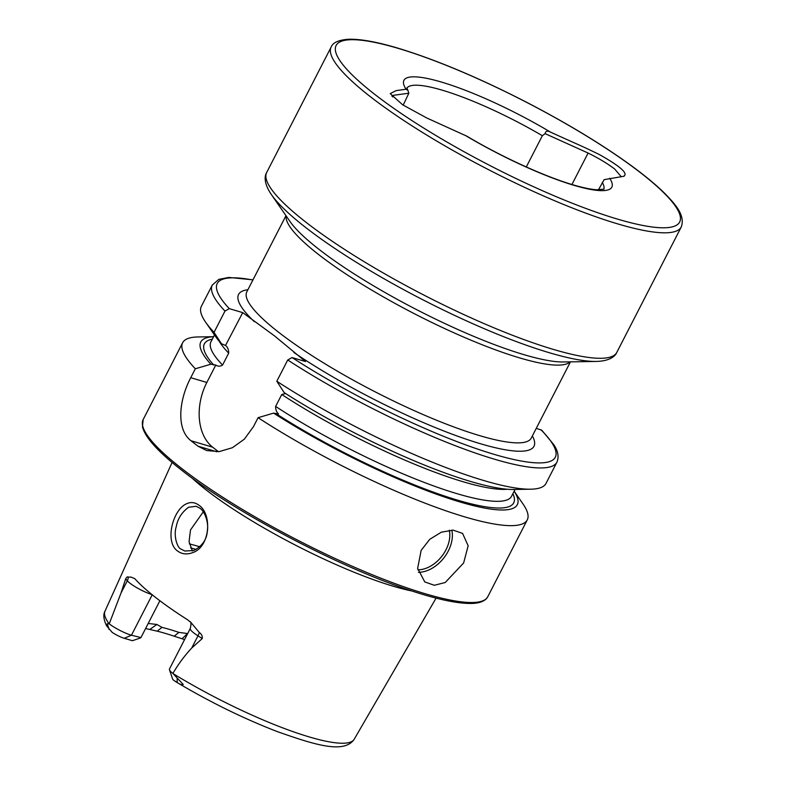 <?xml version="1.0" encoding="UTF-8"?>
<svg xmlns="http://www.w3.org/2000/svg" width="786" height="786" viewBox="0 0 786 786"><rect width="100%" height="100%" fill="white"/><g stroke="black" fill="none" stroke-linecap="round" stroke-linejoin="round"><path stroke-width="1.18" d="M186.174 503.944C190.644 501.763 194.928 502.215 199.025 505.28C212.642 514.378 209.97 547.685 192.138 552.823C186.646 554.72 181.792 554.12 177.587 551.025C164.579 542.124 172.606 510.153 186.174 503.944M199.86 508.218L196.225 506.292L188.699 507.196C181.831 512.217 177.685 518.691 176.261 526.64C173.244 535.728 177.41 548.068 180.947 549.041L184.838 551.035L193.769 550.505C201.855 546.241 206.345 540.169 207.229 532.269C209.253 521.737 203.947 510.369 199.86 508.218M621.186 176.654L614.632 168.98C607.529 163.576 598.686 158.261 588.105 153.044L545.111 133.649L542.35 135.713A110.708 20.917 27.2 0 0 442.361 90.213A110.708 20.917 27.2 0 0 406.893 88.111M463.632 562.972L445.22 582.514L434.285 585.285L424.784 581.935L417.641 568.376L421.149 550.367L429.755 539.314L441.339 532.181L453.178 530.147L462.59 533.419L468.161 545.769L463.632 562.972M152.229 594.796L131.439 635.235A17.714 3.35 -152.8 0 1 109.225 623.829L121.044 592.949L125.662 578.84C126.723 577.032 127.597 576.452 128.275 577.12L130.918 577.062L134.77 578.643A142.865 26.989 -152.8 0 0 155.756 597.586A142.865 26.989 -152.8 0 0 187.49 619.722L190.959 622.512L199.29 632.465A8.607 3.586 -57.7 0 1 197.984 635.835L202.267 638.546C202.552 636.11 201.56 634.086 199.29 632.465M411.864 590.984A148.967 28.139 -152.8 0 1 206.197 489.973A148.967 28.139 -152.8 0 1 191.981 477.986M287.735 359.988A193.739 36.598 -152.8 0 0 556.93 462.158L546.005 483.419A193.739 36.598 -152.8 0 1 530.579 489.206A193.739 36.598 -152.8 0 1 276.81 381.249L287.735 359.988L292.058 357.551L305.489 361.54L274.658 336.005L242.727 312.632L229.296 308.643L224.983 311.079L214.057 332.34L221.387 343.688L225.779 345.604C227.773 347.392 228.746 349.908 228.687 353.15L222.556 365.077C220.218 366.531 217.958 366.531 215.777 365.068L210.845 364.213L195.321 368.781L190.743 377.693C178.677 400.614 176.211 429.637 191.037 440.759A193.739 36.598 27.2 0 0 194.456 443.461A193.739 36.598 27.2 0 0 198.013 446.202L206.679 450.565L219.265 451.596L232.391 447.715L244.338 439.168L253.505 426.592L258.083 417.69L273.597 413.122L278.529 413.976C276.534 412.178 275.562 409.663 275.631 406.431L281.752 394.503L285.623 393.54M195.321 368.781A193.739 36.598 -152.8 0 1 182.637 342.745A193.739 36.598 -152.8 0 1 198.062 336.958L213.576 336.703M159.882 600.75L140.959 637.564L131.439 635.235L124.257 638.291A10.64 2.014 -152.8 0 1 112.103 632.308L106.641 625.853L107.26 623.76L109.225 623.829M598.441 189.868L604.149 179.65L623.445 176.349C628.771 173.873 620.881 166.681 599.757 154.773C580.677 145.322 574.527 143.17 550.495 132.107C547.41 130.476 545.612 130.987 545.111 133.649M526.286 166.966L542.35 135.713M403.169 105.147L408.848 93.21L407.954 90.459L406.057 89.24L396.124 90.616L390.229 93.603L402.599 104.774L426.739 117.959L466.982 136.253C503.983 158.34 550.505 179.149 578.968 186.488C586.14 188.365 591.996 189.455 596.525 189.77L604.021 189.171M623.445 176.349L624.153 176.192M191.725 648.028L197.984 635.835A17.714 3.35 27.2 0 1 190.291 628.476L169.452 669.033A17.714 3.35 27.2 0 0 169.452 669.76L172.566 678.878A10.64 2.014 27.2 0 0 173.696 680.303L177.184 682.513C179.837 684.351 181.861 685.019 183.246 684.498L172.9 673.445C178.284 664.19 184.553 655.721 191.725 648.028L202.267 638.546M145.606 628.525L157.171 631.168A108.114 20.426 -152.8 0 1 174.168 636.208L182.067 638.753A109.175 20.623 -152.8 0 1 184.533 639.676M124.257 638.291L132.412 640.708L140.527 637.937M174.168 636.208L178.894 632.396L187.54 633.555A104.558 19.758 -152.8 0 1 187.657 633.604M148.2 623.465L156.905 624.467L161.975 627.375L157.171 631.168M161.975 627.375A104.558 19.758 -152.8 0 1 178.894 632.396M214.057 332.34A193.739 36.598 -152.8 0 1 205.637 322.211A193.739 36.598 -152.8 0 1 201.363 306.304L212.299 285.033A193.739 36.598 -152.8 0 0 224.983 311.079M221.387 343.688A177.95 33.621 -152.8 0 1 215.246 336.094L205.637 322.211M210.845 364.213A177.95 33.621 -152.8 0 1 213.566 336.722M556.93 462.158C559.151 456.794 558.04 450.889 553.599 444.424L541.8 430.237L536.268 428.35M530.579 489.206L513.7 489.472A177.95 33.621 -152.8 0 1 284.149 392.597L276.81 381.249M225.582 345.349L242.727 312.632M514.162 491.211A177.95 33.621 -152.8 0 1 450.506 499.022A177.95 33.621 -152.8 0 1 273.597 413.122M514.172 491.191L522.995 503.954A193.739 36.598 -152.8 0 1 527.268 519.86A193.739 36.598 -152.8 0 1 258.083 417.69M203.25 511.873L190.507 529.931L189.062 541.642L192.374 550.966M215.777 365.068L206.836 382.468A49.204 34.122 -73.5 0 0 212.642 447.175L218.429 451.685M169.452 669.76A17.714 3.35 27.2 0 0 172.9 673.445M391.86 96.128L393.521 95.293L408.848 93.21M570.096 361.865A159.912 30.212 -152.8 0 1 519.634 357.895A159.912 30.212 -152.8 0 1 318.517 254.468A159.912 30.212 -152.8 0 1 286.173 215.954M596.24 361.442A193.739 36.598 27.2 0 1 549.168 352.678A193.739 36.598 27.2 0 1 271.298 194.447L290.005 221.485A162.987 30.792 27.2 0 0 523.771 354.604A162.987 30.792 27.2 0 0 563.365 361.973L596.24 361.442C609.671 361.118 615.281 356.215 616.784 352.413L681.275 226.928C685.539 215 674.624 203.712 665.516 194.162C656.958 185.604 645.67 176.182 631.63 165.895C602.243 144.536 566.971 123.186 525.814 101.866C478.094 77.421 435.415 59.51 397.795 48.113C376.229 41.707 359.546 38.769 347.736 39.3C338.344 40.145 332.812 42.709 331.171 47.003A196.814 37.178 27.2 0 0 423.418 133.021A196.814 37.178 27.2 0 0 617.796 223.912A196.814 37.178 27.2 0 0 681.275 226.928M571.943 184.494L588.105 153.044M271.298 194.447C263.742 183.334 264.469 175.917 266.68 172.478A196.814 37.178 27.2 0 0 358.937 258.506A196.814 37.178 27.2 0 0 553.305 349.387A196.814 37.178 27.2 0 0 616.784 352.413M398.394 48.427A193.13 36.49 27.2 0 0 374.47 94.143A193.13 36.49 27.2 0 0 617.364 219.058A193.13 36.49 27.2 0 0 641.288 173.333A193.13 36.49 27.2 0 0 398.394 48.427M417.867 569.83A28.905 20.102 127.9 0 0 445.967 549.827A28.905 20.102 127.9 0 0 449.297 530.236M451.812 530.108A30.752 21.379 -52.1 0 1 448.285 551.015A30.752 21.379 -52.1 0 1 418.466 572.306M151.973 594.589A17.714 3.35 -152.8 0 1 130.004 583.222A17.714 3.35 -152.8 0 1 127.312 580.766L125.662 578.84M128.275 577.12A8.607 7.673 -40.7 0 1 127.312 580.766L121.044 592.949M181.625 468.436A193.739 36.598 -152.8 0 1 143.14 419.606L142.463 426.857C145.204 437.556 158.31 452.029 181.763 470.274C233.55 511.264 334.934 565.026 405.134 588.724C433.528 598.47 455.182 603.383 470.116 603.461C477.75 603.53 483.174 601.938 486.377 598.706L487.772 596.721A193.739 36.598 -152.8 0 1 365.824 572.08A193.739 36.598 -152.8 0 1 181.625 468.436M570.44 361.855L531.248 438.116A159.912 30.212 -152.8 0 1 430.6 417.759A159.912 30.212 -152.8 0 1 278.568 332.213A159.912 30.212 -152.8 0 1 246.794 291.901L285.976 215.669M532.368 435.945A166.062 31.371 -152.8 0 1 462.217 437.822A166.062 31.371 -152.8 0 1 293.836 352.462M109.166 623.838A140.105 26.469 -152.8 0 1 104.98 611.203L172.085 462.443M550.495 132.107A116.859 22.077 27.2 0 0 441.634 82.117A116.859 22.077 27.2 0 0 406.057 89.24M603.776 189.288A110.708 20.917 27.2 0 0 602.273 182.401M465.253 135.369A116.859 22.077 27.2 0 0 574.124 185.368A116.859 22.077 27.2 0 0 609.69 178.235M175.219 681.403C209.076 701.633 243.041 718.345 277.104 731.53C314.017 744.548 344.091 754.275 354.191 739.272A140.105 26.469 -152.8 0 1 172.989 673.573M229.296 308.643A190.055 35.901 -152.8 0 1 252.905 280.022M213.782 365.087A173.903 32.855 -152.8 0 1 212.299 339.198M254.369 321.7A166.062 31.371 -152.8 0 1 247.904 289.749M540.965 429.745A190.055 35.901 -152.8 0 1 496.202 454.966A190.055 35.901 -152.8 0 1 292.058 357.551M507.334 489.246A168.99 31.921 -152.8 0 1 281.752 394.503M228.687 353.15A168.99 31.921 -152.8 0 1 219.137 341.134M222.556 365.077A168.99 31.921 -152.8 0 1 210.953 341.802L214.47 334.964M515.066 489.452L511.548 496.28A168.99 31.921 -152.8 0 1 275.631 406.431M512.894 493.677A173.903 32.855 -152.8 0 1 443.746 495.75A173.903 32.855 -152.8 0 1 276.544 413.996M190.556 547.901A121.162 22.892 -152.8 0 1 196.078 549.414M189.357 543.892A123.009 23.236 -152.8 0 1 199.703 546.771M190.743 377.693L206.836 382.468M191.037 440.759L212.642 447.175M198.013 446.202L216.828 451.783M107.26 623.76L109.097 629.458M177.155 678.23L177.184 682.513M150.087 629.262L156.905 624.467M182.067 638.753L187.54 633.555M392.646 96.983L393.521 95.293M182.637 342.745L143.14 419.606M266.68 172.478L331.171 47.003M407.954 90.459L406.843 87.845M354.191 739.272L436.083 598.126M106.641 625.853C103.585 619.574 103.035 614.691 104.98 611.203M253.004 279.826L228.785 277.419L218.754 279.413L212.299 285.033M527.268 519.86L487.772 596.721M190.291 628.476C191.224 624.369 191.224 622.139 190.291 621.795"/></g></svg>
